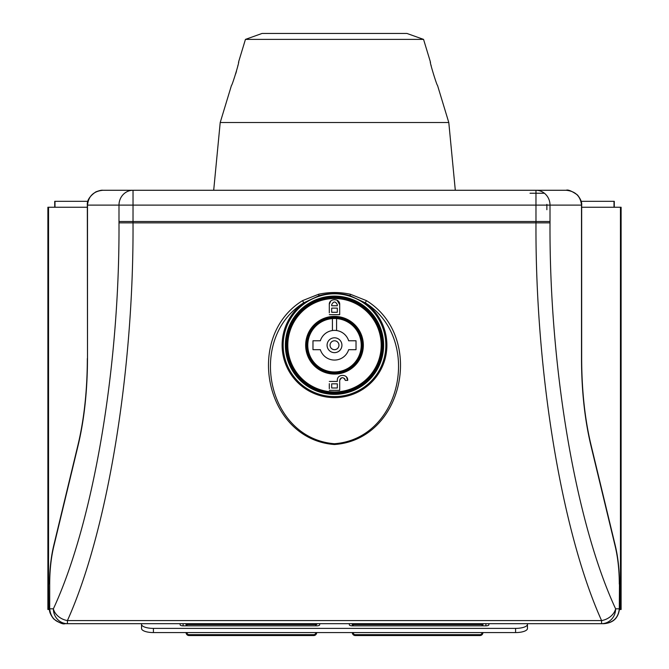 <?xml version="1.0" encoding="UTF-8"?>
<svg xmlns="http://www.w3.org/2000/svg" width="669" height="669" viewBox="0 0 669 669"><rect width="100%" height="100%" fill="white"/><g stroke="black" fill="none" stroke-linecap="round" stroke-linejoin="round"><path stroke-width="1" d="M47.892 603.555L47.892 213.194M619.461 609.492L621.108 609.492L621.108 207.256L621.108 609.492M621.108 207.256L581.662 207.256M47.892 609.492L47.892 207.256L47.892 609.492L49.539 609.492M87.338 207.256L47.892 207.256M54.716 207.256L54.716 201.319L54.716 207.256L54.716 201.319L87.848 201.319M581.152 201.319L614.284 201.319L614.284 207.256M153.418 632.573A11.875 4.064 180 0 1 141.544 628.509L141.544 624.328A11.875 4.064 0 0 0 153.418 628.392L153.418 632.573L515.582 632.573L515.582 628.392A11.875 4.064 0 0 0 527.456 624.328L527.456 623.675M527.456 628.509L527.456 624.328L527.456 628.509A11.875 4.064 180 0 1 515.582 632.573M153.418 628.392L515.582 628.392M488.863 624.838L488.863 623.675L488.863 624.838A2.969 1.012 180 0 1 485.895 625.85L352.312 625.85A2.969 1.012 180 0 1 349.343 624.838L349.343 623.675L349.343 624.838M319.657 623.675L319.657 624.838A2.969 1.012 180 0 1 316.688 625.85L183.105 625.85A2.969 1.012 180 0 1 180.137 624.838L180.137 623.675L180.137 624.838M141.544 628.509L141.544 623.675M619.31 584.146C619.277 570.297 617.905 557.67 615.196 546.264L590.802 445.086C584.673 419.129 581.57 390.261 581.503 358.492L581.503 205.115C580.525 196.159 575.407 191.217 566.141 190.272L102.859 190.272C93.593 191.217 88.475 196.159 87.497 205.115L87.497 358.492C87.396 390.562 84.294 419.43 78.198 445.086L53.804 546.264C51.095 557.67 49.723 570.297 49.69 584.146L49.69 608.832C50.668 617.788 55.786 622.73 65.052 623.675L601.582 623.675L601.582 620.581C561.667 532.056 535.192 371.588 535.978 222.928L535.969 205.115L133.031 205.115L133.022 222.928C133.808 371.588 107.333 532.056 67.418 620.581L601.582 620.581A14.843 11.34 156 0 0 615.622 608.832L619.31 608.832L619.469 584.146C619.427 569.955 618.031 557.101 615.279 545.57L590.886 444.392C584.823 418.836 581.754 390.203 581.662 358.492L581.662 205.115C582.055 202.439 580.675 199.069 577.506 195.005C571.736 190.991 567.948 189.411 566.141 190.272M581.662 205.115L550.01 205.115L550.01 222.852C549.224 367.147 575.7 522.907 615.622 608.832A14.843 14.032 90 0 1 601.582 623.675L483.821 623.675A0.886 0.886 -90 0 0 482.926 624.57L482.926 625.85L482.926 624.57L353.199 624.57L353.199 625.85M49.69 584.146L49.531 608.832L53.378 608.832C93.3 522.907 119.776 367.147 118.99 222.852L118.99 205.115A14.843 14.032 -90 0 1 133.031 190.272L133.031 205.115L87.338 205.115L87.497 358.492M603.948 623.675C613.222 622.939 618.399 617.997 619.469 608.832L619.31 608.832C618.332 617.788 613.214 622.73 603.948 623.675L601.582 623.675M122.134 190.272L102.859 190.272C101.721 190.013 99.38 190.548 95.834 191.878C89.696 196.117 86.861 200.533 87.338 205.115M366.478 300.649C425.183 336.959 403.683 439.809 334.4 444.517C265.208 439.458 243.892 336.925 302.522 300.649L318.628 294.243C329.248 291.96 339.835 291.96 350.372 294.243L366.478 300.649L365.249 302.814L350.046 295.723C339.635 292.763 329.273 292.763 318.954 295.723L319.121 296.25A51.337 51.337 90 0 0 292.871 375.267A51.337 51.337 90 0 0 376.129 375.267A51.337 51.337 90 0 0 349.879 296.25C339.626 292.963 329.374 292.963 319.121 296.25M53.378 608.832A14.843 11.34 24 0 0 67.418 620.581L67.418 623.675A14.843 14.032 90 0 1 53.378 608.832M550.01 205.115A14.843 14.032 -90 0 0 535.969 190.272L535.969 205.115L550.01 205.115M302.522 300.649L303.751 302.814C246.727 338.33 266.831 438.396 334.433 443.731C402.069 438.672 422.331 338.355 365.249 302.814A52.383 52.383 -90 0 1 373.444 380.268A52.383 52.383 -90 0 1 295.556 380.268A52.383 52.383 -90 0 1 303.751 302.814L318.954 295.723L318.628 294.243M349.879 296.25L350.372 294.243M313.719 635.55L189.043 635.55L313.719 635.55L313.719 634.664A2.074 2.074 90 0 0 315.801 632.581L316.688 632.581A2.969 2.969 -90 0 1 313.719 635.55M479.957 635.55L355.281 635.55A2.969 2.969 -90 0 1 352.312 632.581A2.969 2.969 90 0 0 355.281 635.55L355.281 634.664L479.957 634.664A2.074 2.074 90 0 0 482.04 632.581L482.926 632.581A2.969 2.969 -90 0 1 479.957 635.55L479.957 634.664M189.043 635.55A2.969 2.969 -90 0 1 186.074 632.581A2.969 2.969 90 0 0 189.043 635.55L189.043 634.664L313.719 634.664M352.312 632.581L353.199 632.581A2.074 2.074 90 0 0 355.281 634.664M352.312 625.85L352.312 624.57A0.886 0.886 90 0 0 351.417 623.675A0.886 0.886 90 0 1 352.312 624.57L352.312 625.85L352.312 624.57L353.199 624.57L353.199 623.675M316.688 623.675L316.688 624.57A0.886 0.886 -90 0 1 317.583 623.675M186.074 632.581L186.96 632.581A2.074 2.074 90 0 0 189.043 634.664M186.074 625.85L186.074 624.57A0.886 0.886 90 0 0 185.179 623.675A0.886 0.886 90 0 1 186.074 624.57L186.074 625.85M382.735 345.229A48.235 48.235 90 0 0 310.383 303.45A48.235 48.235 90 0 0 310.383 387.008A48.235 48.235 90 0 0 382.735 345.229M348.658 340.772A14.843 14.843 90 0 0 320.342 340.772L312.975 340.772L312.975 349.678L320.342 349.678A14.843 14.843 90 0 0 348.658 349.678L356.025 349.678L356.025 340.772L348.658 340.772A14.843 14.843 90 0 0 336.574 330.528L336.574 318.595A26.718 26.718 90 0 0 307.782 345.229A26.718 26.718 90 0 0 333.806 371.939A26.718 26.718 90 0 0 361.185 346.617A26.718 26.718 90 0 0 336.574 318.595L336.574 330.528M307.782 345.229A26.718 26.718 90 0 1 332.426 318.595L332.426 330.528A14.843 14.843 90 0 0 320.342 340.772L312.975 340.772M307.631 345.229A26.869 26.869 90 0 0 347.93 368.494A26.869 26.869 90 0 0 347.93 321.965A26.869 26.869 90 0 0 307.631 345.229A26.869 26.869 90 0 0 347.93 368.494A26.869 26.869 90 0 0 347.93 321.965A26.869 26.869 90 0 0 307.631 345.229M337.034 300.172L339.693 304.704C340.27 298.098 328.755 298.065 329.307 304.704L329.307 312.866M329.34 304.119L330.737 301.125M329.307 307.263L329.307 304.704M339.693 314.656L329.307 314.656L339.693 314.656L339.693 304.704L339.693 314.656M346.534 377.107L347.713 380.402C348.265 373.846 336.925 373.653 337.318 380.402L337.318 381.447L337.318 380.402L337.318 381.447L329.307 381.447L337.318 381.447M329.307 383.655L329.307 388.689M339.693 390.353L329.307 390.353L339.693 390.353L339.693 380.402L339.693 390.353M339.693 380.402C341.608 376.798 343.49 376.798 345.338 380.402L344.552 378.462M341.265 377.876L339.902 379.348M345.338 380.402L347.713 380.402M287.001 345.229A47.499 47.499 90 0 0 358.25 386.364A47.499 47.499 90 0 0 358.25 304.094A47.499 47.499 90 0 0 287.001 345.229M331.682 387.978L331.682 383.822L331.682 387.978L337.318 387.978L331.682 387.978M337.318 383.822L337.318 387.978L337.318 383.822L331.682 383.822M331.682 305.75L331.682 304.704L331.682 305.75L337.318 305.75L337.318 304.704C335.445 301.109 333.563 301.109 331.682 304.704M331.682 312.281L331.682 308.125L337.318 308.125L337.318 312.281L337.318 308.125L331.682 308.125L331.682 312.281L337.318 312.281M341.173 358.484A14.843 14.843 90 0 0 348.658 349.678M356.025 349.678L356.025 340.772M312.975 349.678L320.342 349.678M330.051 345.229A4.449 4.449 90 0 0 336.724 349.084A4.449 4.449 90 0 0 336.724 341.374A4.449 4.449 90 0 0 330.051 345.229M406.936 33.45L423.552 39.387L406.936 33.45L262.064 33.45L245.448 39.387L238.682 61.648C239.602 61.339 232.043 85.966 231.474 85.398L220.21 122.502L213.695 190.272M437.526 85.398L448.79 122.502L437.526 85.398C436.949 85.941 429.398 61.331 430.318 61.648L430.359 61.899M430.41 62.175L430.501 62.643M430.995 65.06L431.304 66.448M238.507 62.602L238.616 62.05M235.697 73.824L236.458 71.274M237.47 67.402L237.963 65.253M423.552 39.387L430.318 61.648L423.552 39.387L245.448 39.387M455.305 190.272L448.79 122.502L220.21 122.502M620.456 207.256L620.456 609.492M48.544 609.492L48.544 207.256M54.992 201.319L54.992 207.256M614.008 201.319L614.008 207.256M183.105 623.675L183.105 625.85M485.895 623.675L485.895 625.85M530.024 193.241L544.39 193.241M118.99 221.506L550.01 221.506M550.01 222.852L118.99 222.852M78.198 445.086A2.969 1.673 13.6 0 1 78.114 444.392L53.721 545.57A2.969 1.673 13.6 0 0 53.804 546.264M615.196 546.264A2.969 1.673 -13.6 0 0 615.279 545.57M590.802 445.086A2.969 1.673 -13.6 0 0 590.886 444.392M383.63 345.229A49.13 49.13 -90 0 1 309.939 387.777A49.13 49.13 -90 0 1 309.939 302.681A49.13 49.13 -90 0 1 383.63 345.229M546.866 209.715L546.866 204.371M315.801 625.85L315.801 624.57L186.96 624.57L186.96 625.85M482.04 625.85L482.04 623.675M316.688 624.57L315.801 624.57L315.801 623.675M186.96 623.675L186.96 624.57L186.074 624.57M287.804 345.229A46.696 46.696 90 0 0 357.848 385.67A46.696 46.696 90 0 0 357.848 304.788A46.696 46.696 90 0 0 287.804 345.229M305.658 345.229A28.842 28.842 90 0 0 348.917 370.208A28.842 28.842 90 0 0 348.917 320.25A28.842 28.842 90 0 0 305.658 345.229M306.745 345.229A27.755 27.755 90 0 0 348.382 369.263A27.755 27.755 90 0 0 348.382 321.187A27.755 27.755 90 0 0 306.745 345.229M306.042 345.229A28.458 28.458 90 0 0 348.725 369.873A28.458 28.458 90 0 0 348.725 320.585A28.458 28.458 90 0 0 306.042 345.229M327.082 345.229A7.418 7.418 90 0 0 338.213 351.651A7.418 7.418 90 0 0 338.213 338.798A7.418 7.418 90 0 0 327.082 345.229M53.721 545.57C50.969 557.101 49.573 569.955 49.531 584.146M49.531 608.832C49.13 611.508 50.518 614.878 53.687 618.942C59.449 622.956 63.246 624.537 65.052 623.675M78.114 444.392C84.177 418.836 87.246 390.203 87.338 358.492M619.469 608.832L619.469 584.146"/></g></svg>
